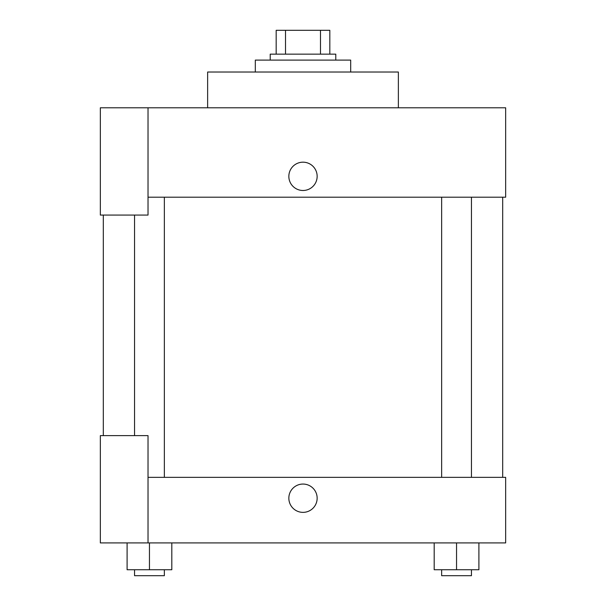 <?xml version="1.0" encoding="UTF-8"?>
<svg xmlns="http://www.w3.org/2000/svg" width="606" height="606" viewBox="0 0 606 606"><rect width="100%" height="100%" fill="white"/><g stroke="black" fill="none" stroke-linecap="round" stroke-linejoin="round"><path stroke-width="0.91" d="M285.509 54.146L285.509 30.3L276.177 30.3L276.177 54.146L276.177 30.3M285.509 30.3L329.823 30.3L329.823 54.146M320.491 54.146L320.491 30.3M270.215 60.1L270.215 54.146L335.785 54.146L335.785 60.1M350.685 72.023L350.685 60.1L255.315 60.1L255.315 72.023M398.369 107.792L398.369 72.023L207.631 72.023L207.631 107.792M148.023 107.792L100.338 107.792L100.338 215.077L148.023 215.077L148.023 107.792L505.662 107.792L505.662 197.2L148.023 197.2M288.842 176.338A14.158 14.158 0 0 1 310.075 164.074A14.158 14.158 0 0 1 310.075 188.595A14.158 14.158 0 0 1 288.842 176.338M103.315 435.623L103.315 215.077M441.645 197.2L441.645 477.346M134.555 435.623L134.555 215.077M148.023 477.346L505.662 477.346L505.662 542.915L100.338 542.915L100.338 435.623L148.023 435.623L148.023 542.915M288.842 498.208A14.158 14.158 0 0 1 310.075 485.951A14.158 14.158 0 0 1 310.075 510.472A14.158 14.158 0 0 1 288.842 498.208M434.191 542.915L434.191 569.738L478.899 569.738L478.899 542.915L478.899 569.738M456.545 569.738L456.545 542.915M471.445 569.738L471.445 575.7L441.645 575.7L441.645 569.738M127.101 542.915L127.101 569.738L171.809 569.738L171.809 542.915L171.809 569.738M149.455 569.738L149.455 542.915M164.355 569.738L164.355 575.7L134.555 575.7L134.555 569.738M502.685 477.346L502.685 197.2M471.445 197.2L471.445 477.346M164.355 477.346L164.355 197.2"/></g></svg>
